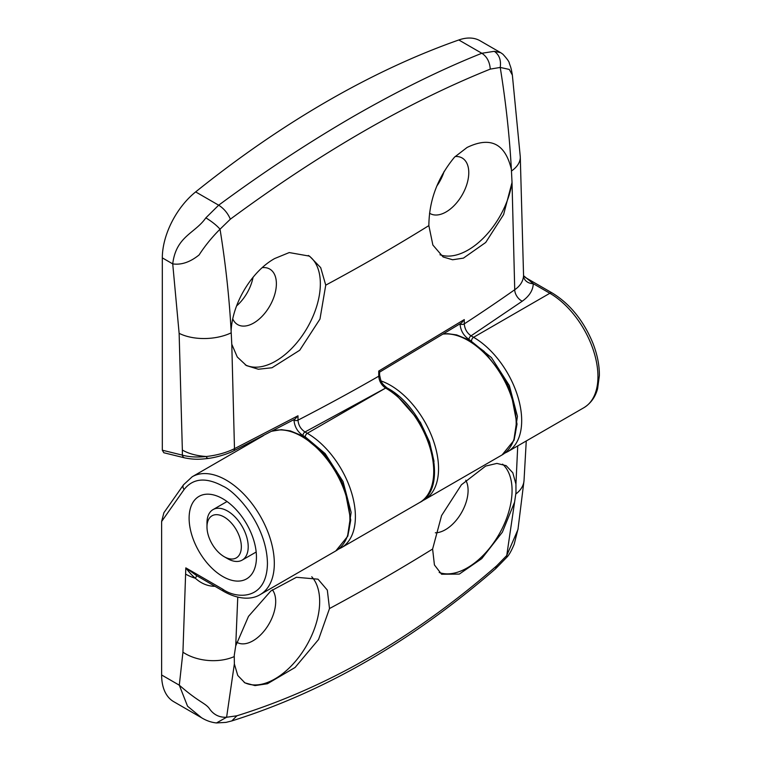 <?xml version="1.0" encoding="UTF-8"?>
<svg xmlns="http://www.w3.org/2000/svg" width="761" height="761" viewBox="0 0 761 761"><rect width="100%" height="100%" fill="white"/><g stroke="black" fill="none" stroke-linecap="round" stroke-linejoin="round"><path stroke-width="1.14" d="M272.362 589.765A32.067 18.511 -60 0 1 275.691 601.513A32.067 18.511 -60 0 1 261.698 633.78A32.067 18.511 -60 0 1 236.985 642.37A32.067 18.511 -60 0 1 236.671 642.189M465.751 480.21A32.067 18.511 -60 0 1 468.091 490.436A32.067 18.511 -60 0 1 435.34 532.795M222.783 498.759A47.62 27.491 -120 0 0 198.982 496.4A47.62 27.491 -120 0 0 191.677 534.555A47.62 27.491 -120 0 0 222.783 576.515A47.62 27.491 -120 0 0 246.593 578.874A47.62 27.491 -120 0 0 253.889 540.719A47.62 27.491 -120 0 0 222.783 498.759M311.744 576.762A63.163 36.471 -60 0 1 319.668 601.513A63.163 36.471 -60 0 1 292.595 664.543A63.163 36.471 -60 0 1 244.205 682.427M502.583 464.143A63.163 36.471 -60 0 1 512.067 490.436A63.163 36.471 -60 0 1 486.564 551.744A63.163 36.471 -60 0 1 439.173 572.481M329.503 608.553L318.545 639.516L295.097 667.464L267.444 683.739L255.021 685.594L244.909 682.855L237.755 675.464L234.359 663.963L234.255 655.345L235.72 645.908L248.505 616.353L270.821 591.002L296.419 577.285L318.012 579.188L327.316 590.098L329.503 608.553A2021.882 1167.326 180 0 0 432.609 549.033L441.589 515.549L461.423 484.776L485.661 466.065L496.876 463.42L506.151 465.656L512.79 472.752L515.939 484.12L515.977 492.69L514.569 502.184L502.374 532.177L481.742 558.622L459.321 574.079L441.58 574.241L434.426 564.957L432.609 549.033M201.522 717.737L173.708 701.671A58.302 33.665 -60 0 1 161.627 674.988L161.627 521.494L184.105 489.523C193.047 478.193 205.946 477.042 222.783 486.07C235.853 491.539 266.835 524.9 267.444 563.425C266.835 601.247 235.853 598.821 222.783 589.214L185.817 567.868L196.671 575.639L223.791 591.44A4.861 2.806 -60 0 1 222.783 589.214M223.791 591.44C240.371 600.705 253.261 599.04 260.233 594.56A68.024 39.277 -120 0 0 270.659 540.053A68.024 39.277 -120 0 0 226.217 480.115A68.024 39.277 -120 0 0 192.21 476.747L183.563 484.747L163.881 512.743L161.627 521.494M214.868 586.284L213.679 586.303C206.935 585.894 200.818 583.211 195.349 578.246C192.086 575.525 188.909 572.063 185.817 567.868L182.935 652.196L179.301 685.185C199.363 702.784 205.803 703.04 209.722 709.109C213.851 714.855 219.482 717.566 226.607 717.252L234.359 663.963M518.146 528.429L514.217 544.153C511.421 550.831 508.995 555.159 506.931 557.138L506.75 555.511L496.781 565.746L495.573 568.771C412.024 641.266 324.11 691.987 231.81 720.924L236.88 715.797L226.607 717.252L216.476 722.95C211.311 722.417 206.355 720.686 201.56 717.756L187.548 706.208L179.301 685.185L161.627 674.988M434.017 461.356L429.546 441.998L420.405 422.326L394.464 392.847M496.781 565.746C414.441 637.452 327.801 687.468 236.88 715.797M517.965 529.551L506.75 555.511L514.569 502.184M213.679 585.599L213.679 586.303M207.705 458.084C207.344 458.988 206.878 458.464 206.317 456.514C196.462 455.81 188.481 453.651 182.355 450.027L179.13 333.328L172.728 263.886C176.114 236.072 194.949 233.56 205.851 217.855L218.673 205.194C263.249 172.281 308.176 142.678 353.465 116.404C398.754 90.388 441.542 69.337 481.827 53.27L494.308 51.32L500.633 52.642L480.058 40.761A58.302 33.665 -60 0 0 458.807 39.972L481.827 53.27C486.878 56.523 489.694 61.812 490.284 69.108L500.224 67.434C505.827 101.993 509.547 135.972 511.373 169.37L512.029 182.44L503.611 214.554L485.708 242.474L463.43 258.122L452.614 259.758L443.121 256.971L432.866 245.023L428.862 225.608C429.08 200.409 437.642 177.579 454.545 157.127L467.092 147.453C490.445 136.19 505.199 143.496 511.373 169.37M231.782 344.238L231.125 331.168C232.191 303.848 251.387 271.439 274.692 258.531L289.237 252.566L309.546 256.143L320.685 267.634L325.746 285.137L319.972 319.068L299.72 350.25L272 367.753L258.35 369.237L246.45 365.584L237.28 357.004L231.782 344.238L234.483 448.676A4.861 2.435 63.3 0 1 233.589 450.864L295.078 419.035L297.979 415.782L234.483 448.676C226.302 452.69 216.914 455.306 206.317 456.514C196.985 457.456 188.994 456.99 182.355 455.135A4.861 3.472 -76.2 0 0 184.628 457.865L163.815 452.747L162.321 450.198L162.321 257.874A58.302 33.665 -60 0 1 195.653 191.905A971.74 561.038 -60 0 1 327.23 101.261A971.74 561.038 -60 0 1 458.807 39.972M455.173 156.528A32.067 18.511 -60 0 1 462.136 157.984A32.067 18.511 -60 0 1 467.045 183.686A32.067 18.511 -60 0 1 446.098 211.939A32.067 18.511 -60 0 1 430.07 213.527A32.067 18.511 -60 0 1 429.537 213.204M262.25 267.653A32.067 18.511 -60 0 1 269.736 269.061A32.067 18.511 -60 0 1 274.654 294.764A32.067 18.511 -60 0 1 253.708 323.016A32.067 18.511 -60 0 1 237.67 324.605A32.067 18.511 -60 0 1 232.771 318.973M512.048 182.202A63.163 36.471 -60 0 1 468.091 250.027A63.163 36.471 -60 0 1 439.982 254.754M308.31 255.468A63.163 36.471 -60 0 1 316.662 306.398A63.163 36.471 -60 0 1 275.691 361.104A63.163 36.471 -60 0 1 245.232 364.833M436.776 186.122A32.067 18.511 120 0 0 444.139 171.358M236.585 305.922A32.067 18.511 120 0 0 253.052 277.289M387.083 387.929A2.911 1.684 120 0 0 385.627 388.072A2.911 1.684 120 0 1 387.092 387.939L387.083 387.929C381.185 382.983 381.204 382.507 379.606 375.002A2.911 1.674 179.9 0 1 378.75 376.2C379.168 381.251 381.461 385.209 385.627 388.072A68.024 39.277 60 0 1 430.07 448.02A68.024 39.277 60 0 1 419.644 502.526L341.309 547.749A68.024 39.277 -120 0 0 351.734 493.242A68.024 39.277 -120 0 0 307.301 433.304A2.911 1.684 120 0 0 305.237 436.871L325.137 453.585L343.059 481.561L351.135 512.372L347.739 535.002M460.034 323.853L460.034 323.958C460.576 330.512 463.563 335.668 468.985 339.406A2.911 1.684 -60 0 1 471.049 335.839C466.94 332.909 464.686 328.923 464.277 323.872L464.267 319.582L461.623 322.854L379.596 372.129L379.606 375.002M378.75 372.338C379.853 372.395 379.844 371.977 378.731 371.054L378.75 376.2A2020.227 1166.366 0 0 1 297.998 420.158A2.911 1.674 179.9 0 1 293.993 420.101C294.536 426.655 297.513 431.81 302.945 435.549A2.911 1.684 -60 0 1 304.999 431.972C300.757 429.137 298.417 425.199 297.998 420.158L297.979 415.782M464.267 319.582L378.731 371.054M500.643 52.642L502.888 54.202C507.264 59.035 509.394 62.041 509.28 63.211C510.926 67.71 511.221 68.271 512.362 75.111L509.299 69.432L500.224 67.434C501.233 60.148 499.264 54.782 494.308 51.32M512.029 182.44L514.731 289.732C520.22 285.955 523.159 281.285 523.558 275.72L533.271 283.691A9.722 7.933 1 0 1 523.558 275.72M195.653 191.905L218.673 205.194C223.877 208.514 227.777 213.175 230.364 219.168C320.98 152.314 407.62 102.297 490.284 69.108M205.851 217.855C211.967 221.603 216.695 225.389 220.034 229.194L230.364 219.168M162.321 257.874L172.728 263.886C181.346 265.132 190.126 262.155 199.097 254.945C204.994 245.822 211.977 237.242 220.034 229.194C225.617 263.772 229.318 297.76 231.125 331.168M504.743 453.156L507.597 451.749A68.024 39.277 -120 0 0 518.022 397.242A68.024 39.277 -120 0 0 473.58 337.304L549.851 293.27A4.861 2.806 -60 0 1 552.286 293.023C569.922 303.858 583.411 320.438 592.733 342.764C597.261 354.217 599.468 365.156 599.373 375.592L597.623 388.548C596.263 393.903 592.857 402.15 583.868 407.715A68.024 39.277 -120 0 0 594.293 353.209A68.024 39.277 -120 0 0 549.851 293.27L533.271 283.691C533.052 290.255 529.38 296.096 522.246 301.204A9.722 6.136 54.9 0 1 514.731 289.732A2020.227 1166.366 0 0 1 464.277 323.872A2.911 1.674 179.9 0 1 460.034 323.958M248.21 546.759A29.156 16.828 60 0 1 242.169 560.106A29.156 16.828 60 0 1 227.596 558.66L224.162 556.681A24.295 14.021 60 0 1 206.982 526.926L206.982 522.959A29.156 16.828 60 0 1 213.023 509.613A29.156 16.828 60 0 1 227.596 511.059A29.156 16.828 60 0 1 248.21 546.759M206.982 526.926A24.295 14.021 60 0 1 224.162 517.014A24.295 14.021 60 0 1 241.342 546.759A24.295 14.021 60 0 1 224.162 556.681M381.118 380.976A68.024 39.277 60 0 1 390.441 385.304A68.024 39.277 60 0 1 434.883 445.242A68.024 39.277 60 0 1 424.457 499.749L502.098 454.926A68.024 39.277 60 0 0 512.524 400.419A68.024 39.277 60 0 0 468.091 340.471A68.024 39.277 60 0 0 443.596 334.069M271.829 431.278A68.024 39.277 60 0 1 301.803 436.481A68.024 39.277 60 0 1 346.245 496.419A68.024 39.277 60 0 1 335.81 550.926L347.806 536.163L350.735 520.115L344.524 487.744L336.59 471.268L323.767 453.508L302.412 435.853L290.417 430.916L281.389 429.67L272.038 431.164M234.179 656.619A38.868 24.238 -175.7 0 1 182.935 652.196M235.72 645.908L237.765 597.147M196.671 575.639A9.722 0.894 126.5 0 1 195.349 578.246A38.868 22.44 180 0 1 185.817 574.213M183.563 484.747A4.861 3.834 35.1 0 0 184.105 489.523M517.965 529.494L524.025 480.572A38.868 24.238 -175.7 0 1 515.863 493.984M517.737 445.898L515.939 484.12M468.985 339.406L491.425 357.584L509.347 385.561L517.423 416.372L514.027 439.002M162.321 450.198L182.355 455.135L182.355 450.027M293.993 419.615L293.993 420.101M246.64 445.318L246.298 444.424M302.945 435.549L305.237 436.871M385.627 388.072L307.301 433.304L304.999 431.972L385.627 388.072M522.246 301.204L471.049 335.839L473.58 337.304A2.911 1.684 120 0 0 471.525 340.871M511.582 170.94A38.868 21.004 -3 0 0 520.277 156.756L523.558 275.463M179.13 333.328A38.868 21.004 -3 0 0 231.059 332.899M428.862 225.608A2015.613 1163.702 180 0 1 325.746 285.137M192.21 476.747L263.325 435.692M216.485 722.95L226.036 722.379L231.848 720.914M506.921 557.157L495.573 568.781M524.025 480.572L526.26 440.971M443.91 333.879L447.668 333.67L456.705 334.916L468.69 339.844L484.158 351.401L503.497 376.343L510.802 391.734L517.023 424.115L514.094 440.162L502.098 454.926M421.975 501.004L424.457 499.749M260.233 594.56L335.81 550.926M387.092 387.939C427.929 409.304 451.625 486.897 419.644 502.526M583.868 407.715L507.597 451.749M512.362 75.111L520.277 156.756M525.252 277.423L552.286 293.023M184.628 457.865C195.044 459.967 200.875 459.225 207.373 458.541C218.055 457.371 230.317 452.814 233.589 450.864M246.145 445.604L245.793 444.681M338.464 549.157L341.309 547.749M242.169 560.106L256.181 552.02M213.023 509.613L227.035 501.528"/></g></svg>
